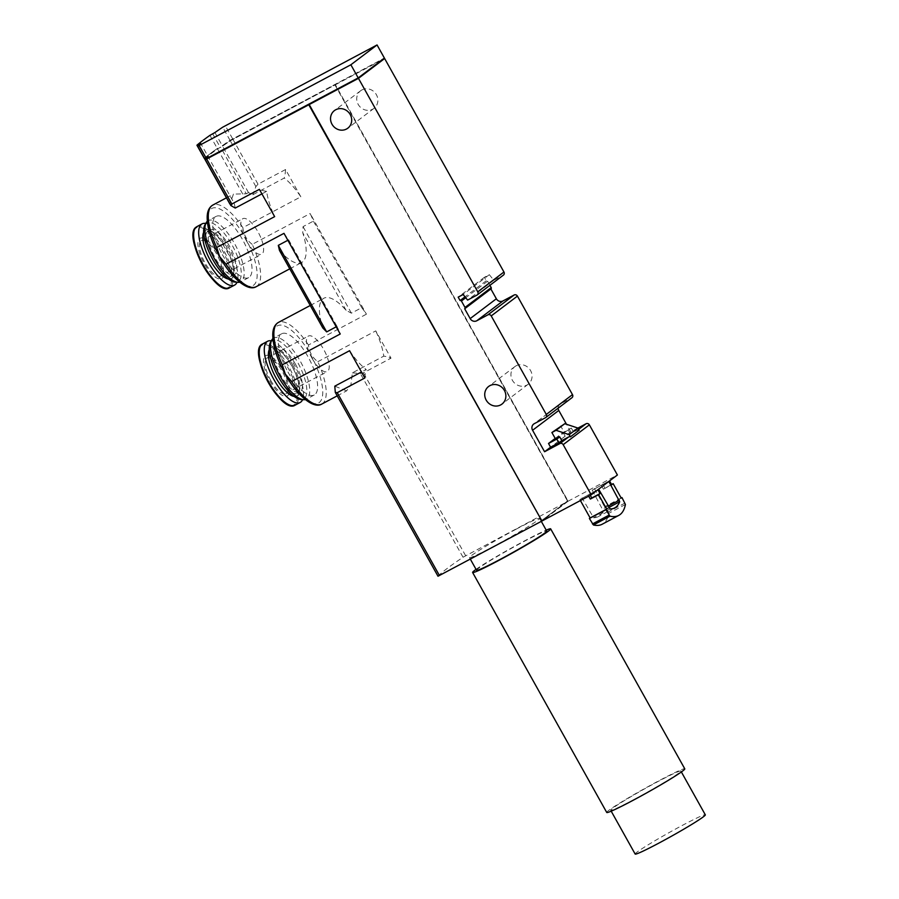 <?xml version="1.0" encoding="UTF-8"?>
<svg xmlns="http://www.w3.org/2000/svg" width="899" height="899" viewBox="0 0 899 899"><rect width="100%" height="100%" fill="white"/><g stroke="black" fill="none" stroke-linecap="round" stroke-linejoin="round"><path stroke-width="0.67" stroke-dasharray="4.5 3.37" d="M597.857 489.64L579.844 499.541L597.914 489.73M592.216 490.18L609.5 480.819L592.216 490.18L603.117 510.531A66.818 24.003 -118 0 1 598.195 516.678A66.818 24.003 -118 0 1 593.598 517.745L582.024 497.889M309.346 104.453L541.85 520.476L567.752 500.867L335.383 84.731L568.134 501.192L541.951 521.015M568.134 501.192L617.399 474.987M516.105 365.814A11.058 10.294 -127.1 0 0 514.824 366.646A11.058 10.294 -127.1 0 0 513.284 381.67A11.058 10.294 -127.1 0 0 528.163 384.266A11.058 10.294 -127.1 0 0 530.174 369.905A11.058 10.294 -127.1 0 0 516.105 365.814M361.915 89.934A11.058 10.294 -127.1 0 0 360.634 90.754A11.058 10.294 -127.1 0 0 359.094 105.779A11.058 10.294 -127.1 0 0 373.973 108.374A11.058 10.294 -127.1 0 0 375.984 94.024A11.058 10.294 -127.1 0 0 361.915 89.934M335.383 84.731L384.064 58.828M489.921 285.32L487.606 281.185A1 0.933 -127.1 0 0 486.28 280.746L484.37 277.319L489.337 274.678L493.787 280.263L503.114 275.296L476.919 295.13M558.11 408.191A5.023 4.686 -127.1 0 1 560.459 403.865L571.64 397.92L545.446 417.743M577.945 428.081L570.764 431.902L566.505 424.283M335.237 84.843L384.087 58.851M357.948 78.056L205.736 159.438A221.053 11.867 150.8 0 1 208.669 156.696L208.265 156.92A221.053 11.867 150.8 0 0 205.635 159.337M214.928 132.546L222.278 145.683A221.053 11.867 150.8 0 1 230.032 140.345L384.401 58.087M205.017 159.28A221.053 11.867 150.8 0 1 208.017 156.482L200.668 143.334M196.993 145.155L204.331 158.291A221.053 11.867 150.8 0 1 217.288 148.481L217.693 148.268A221.053 11.867 150.8 0 0 204.747 158.067L204.433 158.325M261.912 193.881L266.632 191.363A46.22 16.609 62 0 0 274.644 216.637M235.246 208.062L234.234 203.399L208.265 156.92M204.68 158.763L204.994 158.505A221.053 11.867 150.8 0 1 217.94 148.706L220.66 147.11L246.214 193.813L233.459 194.094L229.908 204.039L231.953 204.601L234.234 203.399M246.214 193.813L248.495 192.6L252.844 194.746L284.23 178.047A46.22 16.609 62 0 1 300.828 196.814L242.876 227.638A46.22 16.609 62 0 0 212.748 205.107M336.215 326.82L337.013 326.393A46.22 16.609 62 0 0 340.227 334.001M321.752 404.078A46.22 16.609 62 0 0 317.808 361.713C312.301 357.532 309.189 351.97 308.469 345.002L366.421 314.178A46.22 16.609 62 0 0 361.746 307.66L351.397 313.167L346.104 310.346A46.22 16.609 62 0 0 323.865 298.243A46.22 16.609 62 0 0 322.82 327.966M361.746 307.66L313.391 221.132A46.22 16.609 62 0 0 310.166 213.524L366.421 314.178M283.983 233.347A46.22 16.609 62 0 0 288.646 239.853L337.013 326.393M256.159 286.714A46.22 16.609 62 0 0 252.214 244.348L310.166 213.524M279.465 250.394A46.22 16.609 62 0 0 301.693 262.497A46.22 16.609 62 0 0 302.749 232.774L303.042 226.638L313.391 221.132M287.849 240.28L288.646 239.853M349.565 350.711A46.22 16.609 62 0 0 366.174 369.478L361.454 371.984M317.808 361.713L375.76 330.888L391.009 358.173A100.474 36.095 -118 0 0 383.761 356.15A46.22 16.609 62 0 0 375.76 330.888M337.192 395.863L346.609 390.863L350.947 384.66L352.374 372.849L383.761 356.15M346.609 390.863L334.788 386.165M352.374 372.849L360.342 373.501L363.443 372.838L391.009 358.173M438.015 576.18A221.053 11.867 150.8 0 1 463.03 557.245L567.718 501.417L541.906 520.948M364.825 377.996A100.474 36.095 -118 0 1 366.174 369.478M248.495 192.6L222.525 146.121A221.053 11.867 150.8 0 1 230.279 140.783L334.967 84.956L567.718 501.417M300.828 196.814L285.579 169.518L258.002 184.194L255.878 186.576L252.844 194.746M222.278 145.683L222.694 145.458A221.053 11.867 150.8 0 1 230.223 140.278L383.839 58.413L357.937 78.022M222.525 146.121L222.694 145.458M208.669 156.696L208.017 156.482M204.635 158.685A221.053 11.867 150.8 0 1 217.524 148.919L220.244 147.335M285.579 169.518A100.474 36.095 -118 0 1 284.23 178.047M266.632 191.363A100.474 36.095 -118 0 1 259.384 189.352M516.183 529.163A40.197 2.158 -29.2 0 0 469.458 557.582A40.197 2.158 -29.2 0 0 492.899 546.783A40.197 2.158 -29.2 0 0 539.625 518.363A40.197 2.158 -29.2 0 0 516.183 529.163M601.217 485.224L603.42 489.168L611.556 484.516M602.678 484.123L604.881 488.067M590.283 495.304L589.575 494.045M588.688 496.147L588.126 495.147M578.664 429.362L565.145 436.195L550.604 447.219L570.764 431.902M252.214 244.348C246.708 240.168 243.595 234.605 242.876 227.638M486.28 280.746L465.008 296.85M484.37 277.319L458.175 297.142M489.337 274.678L463.142 294.501M493.787 280.263L467.592 300.086M577.349 430.363A2.517 2.337 52.9 0 1 579.147 430.216M555.2 438.431L563.066 432.475L571.348 428.07L564.302 432.475L560.628 425.912M555.571 439.083L564.302 432.475M568.438 430.273L570.517 434.003M571.348 428.07L573.427 431.801M563.066 432.475L565.145 436.195M621.231 498.113L604.679 506.924L605.398 506.373L608.87 513.284A75.359 27.071 -118 0 1 602.206 524.218M594.396 488.528L604.679 506.924M580.406 500.552L579.844 499.541M621.164 497.99L605.398 506.373M603.42 489.168L611.702 484.763M222.345 254.608A34.668 12.451 62 0 0 248.663 277.611A34.668 12.451 62 0 0 243.382 241.157A34.668 12.451 62 0 0 216.108 216.412A34.668 12.451 62 0 0 215.502 216.794A34.668 12.451 62 0 0 222.345 254.608M287.938 371.972A34.668 12.451 62 0 0 314.257 394.976A34.668 12.451 62 0 0 308.02 356.768A34.668 12.451 62 0 0 281.69 333.765A34.668 12.451 62 0 0 287.938 371.972M351.397 313.167L303.042 226.638M346.104 310.346L302.749 232.774M205.523 159.123L205.489 158.999A221.053 11.867 150.8 0 1 208.433 156.257M567.752 500.867L334.967 84.956M222.93 145.896A221.053 11.867 150.8 0 1 230.459 140.716L334.821 85.057M207.309 221.244A34.668 12.451 -118 0 1 207.635 220.974A34.668 12.451 -118 0 1 208.242 220.592A34.668 12.451 -118 0 1 235.516 245.348A34.668 12.451 -118 0 1 240.808 281.803A34.668 12.451 -118 0 1 239.741 282.207M204.905 224.952A33.218 11.934 -118 0 1 206.276 223.345A33.218 11.934 -118 0 1 234.246 249.147A33.218 11.934 -118 0 1 235.324 282.129M210.096 230.178A25.374 9.114 -118 0 1 210.535 229.897A25.374 9.114 -118 0 1 230.504 248.012A25.374 9.114 -118 0 1 234.369 274.689A25.374 9.114 -118 0 1 214.749 257.215A25.374 9.114 -118 0 1 210.096 230.178M205.736 223.48A34.668 12.451 -118 0 1 229.312 248.652A34.668 12.451 -118 0 1 237.01 282.264M199.713 238.516A22.88 8.215 -118 0 1 222.177 264.092A22.88 8.215 -118 0 1 210.692 272.779A22.88 8.215 -118 0 1 199.713 238.516M220.648 275.982A20.093 7.214 62 0 0 216.962 254.563A20.093 7.214 62 0 0 201.421 240.718A20.093 7.214 62 0 0 205.039 262.868A20.093 7.214 62 0 0 220.3 276.207A20.093 7.214 62 0 0 220.648 275.982M272.903 338.608A34.668 12.451 -118 0 1 273.835 337.957A34.668 12.451 -118 0 1 300.154 360.96A34.668 12.451 -118 0 1 306.39 399.156A34.668 12.451 -118 0 1 305.334 399.561M270.487 342.317A33.218 11.934 -118 0 1 297.659 362.376A33.218 11.934 -118 0 1 300.907 399.493M295.389 364.095A25.374 9.114 -118 0 1 299.963 392.054A25.374 9.114 -118 0 1 279.994 373.939A25.374 9.114 -118 0 1 276.128 347.261A25.374 9.114 -118 0 1 295.389 364.095M271.329 340.845A34.668 12.451 -118 0 1 293.939 364.264A34.668 12.451 -118 0 1 302.603 399.628M283.084 370.804A22.88 8.215 -118 0 1 282.792 395.605A22.88 8.215 -118 0 1 263.486 361.061A22.88 8.215 -118 0 1 283.084 370.804M270.633 380.232A20.093 7.214 62 0 0 285.893 393.571A20.093 7.214 62 0 0 282.825 372.433A20.093 7.214 62 0 0 267.014 358.083A20.093 7.214 62 0 0 270.633 380.232M246.438 240.842A20.093 7.214 62 0 0 261.688 254.181A20.093 7.214 62 0 0 258.631 233.055A20.093 7.214 62 0 0 242.82 218.704A20.093 7.214 62 0 0 246.438 240.842M312.02 358.207A20.093 7.214 62 0 0 327.281 371.545A20.093 7.214 62 0 0 324.224 350.408A20.093 7.214 62 0 0 308.402 336.057A20.093 7.214 62 0 0 312.02 358.207M476.56 570.281A40.197 2.158 150.8 0 1 510.587 548.783A40.197 2.158 150.8 0 1 546.727 531.062M476.043 569.359A44.714 2.405 150.8 0 1 510.475 548.57A44.714 2.405 150.8 0 1 546.21 530.14M606.735 812.46A44.714 2.405 150.8 0 1 644.594 788.558A44.714 2.405 150.8 0 1 684.791 768.836M634.121 799.458A40.197 2.158 150.8 0 1 610.679 810.257A40.197 2.158 150.8 0 1 644.707 788.771A40.197 2.158 150.8 0 1 680.846 771.039A40.197 2.158 150.8 0 1 634.121 799.458M635.155 854.05A40.197 2.158 150.8 0 1 669.182 832.564A40.197 2.158 150.8 0 1 705.322 814.831M541.434 520.69L567.336 501.08M230.032 140.345L222.694 127.209M212.658 133.76L219.997 146.897M209.939 135.344L217.288 148.481M198.713 145.11L205.736 157.685M232.65 138.817L225.301 125.68M308.469 345.002A46.22 16.609 62 0 0 278.342 322.471M463.03 557.245L360.342 373.501M255.878 186.576L230.279 140.783M205.983 158.123L231.953 204.601M217.524 148.919L242.854 194.24M204.579 158.73L229.908 204.039M258.002 184.194L232.897 139.255M465.648 555.717L363.443 372.838M487.606 281.185L465.727 297.749M560.459 403.865L534.276 423.687M609.106 507.913L592.553 516.723M608.117 506.148L602.735 509.014M625.019 503.035L608.466 511.846M625.423 504.474L608.87 513.284M610.151 508.935L593.598 517.745M608.87 507.474L603.117 510.531M219.727 256.597A43.714 15.699 62 0 0 257.159 275.218A43.714 15.699 62 0 0 220.277 209.22A43.714 15.699 62 0 0 219.727 256.597M285.32 373.962A43.714 15.699 62 0 0 322.752 392.582A43.714 15.699 62 0 0 285.871 326.584A43.714 15.699 62 0 0 285.32 373.962M207.613 231.504A25.374 9.114 -118 0 1 208.051 231.223A25.374 9.114 -118 0 1 228.02 249.338A25.374 9.114 -118 0 1 231.886 276.015A25.374 9.114 -118 0 1 212.265 258.541A25.374 9.114 -118 0 1 207.613 231.504M203.657 232.324A27.386 9.833 -118 0 1 204.972 230.627A27.386 9.833 -118 0 1 228.245 252.338A27.386 9.833 -118 0 1 228.515 279.05M196.982 226.582A34.668 12.451 -118 0 1 224.267 251.338A34.668 12.451 -118 0 1 229.548 287.781M194.139 230.672A33.836 12.159 -118 0 1 195.971 228.121A33.836 12.159 -118 0 1 224.975 255.462A33.836 12.159 -118 0 1 224.57 287.86M292.905 365.421A25.374 9.114 -118 0 1 297.479 393.38A25.374 9.114 -118 0 1 277.51 375.265A25.374 9.114 -118 0 1 273.644 348.576A25.374 9.114 -118 0 1 292.905 365.421M269.25 349.677A27.386 9.833 -118 0 1 291.838 365.859A27.386 9.833 -118 0 1 294.108 396.414M262.575 343.946A34.668 12.451 -118 0 1 288.905 366.949A34.668 12.451 -118 0 1 295.142 405.146M259.732 348.037A33.836 12.159 -118 0 1 287.849 367.556A33.836 12.159 -118 0 1 290.152 405.224M226.346 197.87L233.459 194.083M310.256 305.491L323.865 298.243M289.77 268.835L301.693 262.497M559.875 404.235L533.691 424.07M614.747 507.868L598.195 516.678M360.634 90.754L334.439 110.577M373.973 108.374L347.789 128.209M514.824 366.646L488.629 386.469M528.163 384.266L501.968 404.089M216.108 216.412L208.242 220.592M248.663 277.611L240.808 281.803M210.535 229.897L208.051 231.223C209.669 232.257 207.871 226.66 220.188 239.651L230.571 258.047C234.628 269.97 233.47 272.127 233.01 274.453L231.886 276.015L234.369 274.689M281.69 333.765L273.835 337.957M314.257 394.976L306.39 399.156M276.128 347.261L273.644 348.576L275.566 348.52C277.319 348.509 284.219 352.902 291.737 365.96C299.502 379.299 299.772 391.829 298.614 391.773L297.479 393.38L299.963 392.054M220.3 276.207L261.688 254.181M201.421 240.718L242.82 218.704M285.893 393.571L327.281 371.545M267.014 358.083L308.402 336.057M469.458 557.582L470.323 559.122M539.625 518.363L541.299 521.364M610.679 810.257L611.196 811.179M680.846 771.039L681.363 771.96"/><path stroke-width="1.35" d="M577.945 428.081L586.081 423.755A2.517 2.337 -127.1 0 1 589.373 424.845L617.399 474.987L591.205 494.81L563.179 444.668A2.517 2.337 52.9 0 0 559.886 443.578L544.569 451.736L532.579 430.273A5.023 4.686 52.9 0 1 534.276 423.687L545.446 417.743A2.517 2.337 52.9 0 0 546.289 414.45L491.225 315.92A2.517 2.337 52.9 0 0 487.932 314.83L476.751 320.786A5.023 4.686 52.9 0 1 470.166 318.606L464.671 308.762A1 0.933 52.9 0 0 465.008 307.447L461.412 301.008A1 0.933 52.9 0 0 460.097 300.569L458.175 297.142L463.142 294.501L467.592 300.086L476.919 295.13A2.517 2.337 52.9 0 0 477.762 291.838L358.454 78.348L309.2 104.554L357.948 78.056M309.2 104.554L541.951 521.015L591.205 494.81M500.687 404.91A11.058 10.294 52.9 0 1 486.617 400.83A11.058 10.294 52.9 0 1 488.629 386.469A11.058 10.294 52.9 0 1 489.921 385.649A11.058 10.294 52.9 0 1 503.979 389.739A11.058 10.294 52.9 0 1 501.968 404.089A11.058 10.294 52.9 0 1 500.687 404.91M346.497 129.029A11.058 10.294 52.9 0 1 332.428 124.939A11.058 10.294 52.9 0 1 334.439 110.577A11.058 10.294 52.9 0 1 335.732 109.757A11.058 10.294 52.9 0 1 349.801 113.847A11.058 10.294 52.9 0 1 347.789 128.209A11.058 10.294 52.9 0 1 346.497 129.029M384.064 58.828L384.637 58.525L503.957 272.015L477.762 291.838M503.114 275.296A2.517 2.337 -127.1 0 0 503.957 272.015M464.895 308.593L490.865 288.939A1 0.933 -127.1 0 0 491.202 287.624L489.921 285.32M571.64 397.92A2.517 2.337 -127.1 0 0 572.483 394.627L517.419 296.097A2.517 2.337 -127.1 0 0 514.127 295.007L502.946 300.951A5.023 4.686 -127.1 0 1 496.36 298.771L490.865 288.95M558.11 408.191A5.023 4.686 -127.1 0 0 558.773 410.45L532.579 430.273M566.505 424.283L558.773 410.45M384.637 58.525L358.454 78.348M383.873 58.48L358.184 78.46M541.906 520.948L308.784 104.778L205.242 159.764A221.053 11.867 150.8 0 1 205.635 159.337M308.784 104.778L205.736 159.438M261.912 193.881L235.246 208.062L230.852 205.523L205.253 159.719L230.695 205.242M214.928 132.546A221.053 11.867 150.8 0 1 222.694 127.209L377.052 44.95L384.401 58.087L358.207 77.91L204.994 159.325L197.668 146.144A221.053 11.867 150.8 0 1 200.668 143.334L196.993 145.155A221.053 11.867 150.8 0 1 209.939 135.344L214.928 132.546M206.455 158.651L199.117 145.514L197.645 146.189L204.994 159.325M358.207 77.91L350.868 64.773L377.052 44.95M199.117 145.514L350.868 64.773M216.693 247.472L219.704 256.709L226.031 264.182A46.22 16.609 62 0 0 256.159 286.714C247.753 291.973 230.886 277.51 219.603 256.721C211.434 241.741 207.287 228.616 207.175 217.344C207.22 211.434 209.074 207.354 212.748 205.107A46.22 16.609 62 0 0 216.693 247.472L274.644 216.637L259.384 189.352L231.818 204.017L206.703 159.089M229.908 204.039L204.579 158.73A221.053 11.867 150.8 0 1 204.635 158.685M282.286 364.837L285.298 374.063L291.624 381.536A46.22 16.609 62 0 0 321.752 404.078C313.346 409.337 296.479 394.875 285.197 374.085C277.027 359.106 272.88 345.98 272.768 334.709C272.802 328.787 274.667 324.708 278.342 322.471A46.22 16.609 62 0 0 282.286 364.837L340.227 334.001L283.983 233.347L226.031 264.182M326.663 331.9L278.308 245.36L279.465 250.394L322.82 327.966L326.663 331.9L336.215 326.82M278.308 245.36L287.849 240.28M291.624 381.536L349.565 350.711L364.825 377.996L337.249 392.672L335.316 392.447L334.788 386.165L361.454 371.984M541.535 521.24L437.993 576.225L335.316 392.447M230.852 205.523L231.818 204.017M559.706 436.88L561.785 440.611L558.875 442.814L556.796 439.083L559.706 436.88L555.571 439.083L551.896 432.52L556.032 430.318L569.213 434.667L570.416 436.824L579.147 430.216L577.945 428.059L569.213 434.667M437.993 576.225L335.518 392.796M588.688 496.147L590.328 499.08L591.778 497.979L590.283 495.304M558.875 442.814L550.604 447.219L544.569 451.736M570.416 436.824A2.517 2.337 52.9 0 0 568.618 436.97L561.785 440.611M465.008 296.85L460.097 300.569M556.796 439.083L548.514 443.488L555.2 438.431M550.604 447.219L548.514 443.488M598.644 489.18L610.151 508.935A66.818 24.003 -118 0 0 614.747 507.868A66.818 24.003 -118 0 0 619.681 501.732L608.87 507.474M619.681 501.732L608.825 481.471M611.556 484.516L613.152 483.662L621.231 498.113L621.962 497.563L621.164 497.99M621.962 497.563L625.423 504.474A75.359 27.071 -118 0 1 618.759 515.408A75.359 27.071 -118 0 1 609.983 516.172L605.96 509.677L606.679 509.126L590.126 517.936L580.406 500.552M606.679 509.126L598.61 494.675L600.06 493.573L597.914 489.73M590.328 499.08L598.61 494.675M618.759 515.408L602.206 524.218A75.359 27.071 -118 0 1 593.43 524.982L589.396 518.487L590.126 517.936M605.96 509.677L589.396 518.487M609.556 480.92L611.702 484.763L613.152 483.662M591.778 497.979L600.06 493.573M551.896 432.52L564.763 423.71L577.945 428.059M564.763 423.71L556.032 430.318M308.93 104.666L541.692 520.555M239.741 282.207A34.668 12.451 -118 0 1 237.954 282.331A34.668 12.451 -118 0 1 213.524 257.047A34.668 12.451 -118 0 1 206.208 222.66A34.668 12.451 -118 0 1 207.309 221.244M237.954 282.331L235.324 282.129A33.218 11.934 -118 0 1 211.917 257.901A33.218 11.934 -118 0 1 204.905 224.952L206.208 222.66M237.01 282.264A34.668 12.451 -118 0 1 234.594 285.107A34.668 12.451 -118 0 1 207.793 261.227A34.668 12.451 -118 0 1 201.421 224.278A34.668 12.451 -118 0 1 202.028 223.896A34.668 12.451 -118 0 1 205.736 223.48M305.334 399.561A34.668 12.451 -118 0 1 303.547 399.695A34.668 12.451 -118 0 1 279.117 374.411A34.668 12.451 -118 0 1 271.79 340.024A34.668 12.451 -118 0 1 272.903 338.608M303.547 399.695L300.907 399.493A33.218 11.934 -118 0 1 277.51 375.265A33.218 11.934 -118 0 1 270.487 342.317L271.79 340.024M302.603 399.628A34.668 12.451 -118 0 1 300.187 402.46A34.668 12.451 -118 0 1 272.914 377.715A34.668 12.451 -118 0 1 267.621 341.26A34.668 12.451 -118 0 1 271.329 340.845M541.299 521.364L546.727 531.062A40.197 2.158 150.8 0 1 500.001 559.481A40.197 2.158 150.8 0 1 476.56 570.281L470.323 559.122M546.21 530.14A44.714 2.405 150.8 0 1 550.671 528.859A44.714 2.405 150.8 0 1 498.687 560.47A44.714 2.405 150.8 0 1 472.616 572.483A44.714 2.405 150.8 0 1 476.043 569.359M550.671 528.859L684.791 768.836A44.714 2.405 150.8 0 1 632.817 800.458A44.714 2.405 150.8 0 1 606.735 812.46L472.616 572.483M681.363 771.96L705.322 814.831A40.197 2.158 150.8 0 1 658.596 843.251A40.197 2.158 150.8 0 1 635.155 854.05L611.196 811.179M198.398 144.548L198.713 145.11M586.081 423.755L578.664 429.362M568.618 436.97L559.886 443.578M589.373 424.845L563.179 444.668M439.454 575.551L337.249 392.672M572.483 394.627L546.289 414.45M517.419 296.097L491.225 315.92M514.127 295.007L487.932 314.83M502.946 300.951L476.751 320.786M496.36 298.771L470.166 318.606M491.202 287.624L465.008 307.447M465.727 297.749L461.412 301.008M619.299 500.204L608.117 506.148M609.983 516.172L593.43 524.982M609.016 515.149L592.452 523.96M228.515 279.05A27.386 9.833 -118 0 1 209.624 259.114A27.386 9.833 -118 0 1 203.657 232.324M196.387 226.964A34.668 12.451 -118 0 1 196.982 226.582L196.263 227.042C182.081 235.291 215.895 297.355 229.548 287.781A34.668 12.451 -118 0 1 202.747 263.913A34.668 12.451 -118 0 1 196.387 226.964M224.57 287.86A33.836 12.159 -118 0 1 201.724 263.328A33.836 12.159 -118 0 1 194.139 230.672M294.108 396.414A27.386 9.833 -118 0 1 275.218 376.479A27.386 9.833 -118 0 1 269.25 349.677M300.187 402.46L295.142 405.146A34.668 12.451 -118 0 1 267.868 380.389A34.668 12.451 -118 0 1 262.575 343.946L267.621 341.26M290.152 405.224A33.836 12.159 -118 0 1 267.318 380.693A33.836 12.159 -118 0 1 259.732 348.037M196.926 145.222L204.275 158.359M212.748 205.107L226.346 197.87M278.342 322.471L310.256 305.491M256.159 286.714L289.77 268.835M321.752 404.078L337.192 395.863M490.978 288.86L464.783 308.694M503.406 275.116L477.212 294.939M571.933 397.729L545.738 417.563M202.028 223.896L196.982 226.582M234.594 285.107L229.548 287.781M295.142 405.146C281.05 414.9 246.618 350.194 262.575 343.946"/></g></svg>
